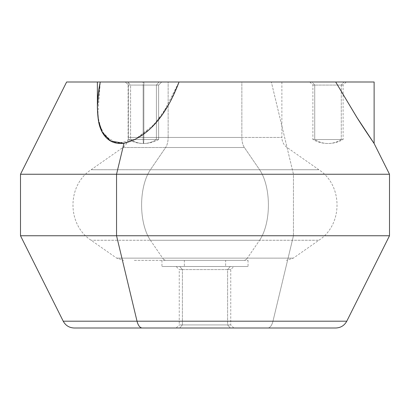 <?xml version="1.0" encoding="UTF-8"?>
<svg xmlns="http://www.w3.org/2000/svg" width="410" height="410" viewBox="0 0 410 410"><rect width="100%" height="100%" fill="white"/><g stroke="black" fill="none" stroke-linecap="round" stroke-linejoin="round"><path stroke-width="0.31" stroke-dasharray="2.05 1.54" d="M100.05 83.117L97.375 108.102L98.923 123.138L104.724 135.992L117.157 143.264L134.654 139.846L150.337 128.566L162.565 114.18L179.042 82L97.375 82L360.385 82M168.146 82L272.465 82L137.535 82L168.146 82L168.146 137.432L281.875 137.432L241.854 137.432L241.854 82L128.125 82L241.854 82L241.854 137.432L128.125 137.432L168.146 137.432L168.146 82M144.371 82L106.61 82L144.371 81.995M175.014 82L180.4 82M356.464 116.758L335.687 82L271.338 82L293.452 174.25L20.5 174.25L293.452 174.25L271.338 82L179.042 82L169.079 103.827L154.713 124.056L134.536 139.902L122.667 143.397L112.012 141.763M111.443 141.491L101.49 130.713L97.739 115.84L100.271 82L66.625 82M97.375 82L100.271 82L97.375 82L97.375 108.102L100.271 82M293.452 174.25L389.5 174.25L293.452 174.25L293.452 235.75L293.452 174.25M335.687 82L356.772 117.239C364.439 129.401 373.392 142.454 374.11 143.474C374.381 143.879 365.325 130.749 357.576 118.51L335.687 82L374.125 82M20.5 235.75L389.5 235.75L20.5 235.75M165.63 147.508L244.37 147.508A12.3 5.899 -90 0 1 241.854 137.432L168.146 137.432A12.3 5.899 -90 0 1 165.63 147.508A12.3 5.899 90 0 0 168.146 137.432L241.854 137.432A12.3 5.899 90 0 0 244.37 147.508L122.882 147.508L165.63 147.508L150.409 169.735L318.867 169.735L259.591 169.735L244.37 147.508L122.882 147.508L244.37 147.508L259.591 169.735L91.133 169.735L150.409 169.735L165.63 147.508M63.227 321.199L272.973 321.199L293.452 235.75L272.973 321.199L346.773 321.199L63.227 321.199M74.225 328L267.694 328A12.3 5.899 90 0 0 272.973 321.199A12.3 5.899 -90 0 1 267.694 328L335.775 328M150.409 169.735A43.05 20.638 90 0 0 150.409 240.265L259.591 240.265A43.05 20.638 90 0 0 259.591 169.735L91.133 169.735L259.591 169.735A43.05 20.638 -90 0 1 259.591 240.265L150.409 240.265A43.05 20.638 -90 0 1 150.409 169.735M267.694 328L142.306 328M179.698 328.005L297.25 328L112.75 328L205 328L176.167 328.005L179.242 324.93L230.758 324.93L182.399 324.93L179.703 328L182.399 324.93L179.242 324.93L230.758 324.93L227.601 324.93L230.302 328.005L227.601 324.93L227.601 269.58L230.758 269.58L182.399 269.58L182.399 324.93L182.399 269.58L179.242 269.58L227.601 269.58L227.601 324.93L179.242 324.93L179.242 269.58L230.758 269.58L227.601 269.58L230.302 266.505L233.833 266.505L179.698 266.505L182.399 269.58L179.698 266.505L176.167 266.505L230.302 266.505L227.601 269.58L179.242 269.58L176.167 266.505M150.409 240.265L162.637 258.126L293.36 258.126L247.363 258.126L259.591 240.265L318.867 240.265L91.133 240.265L259.591 240.265L247.363 258.126L116.64 258.126L162.637 258.126L150.409 240.265M162.637 258.126A12.3 5.899 90 0 0 166.019 260.35L243.981 260.35A12.3 5.899 90 0 0 247.363 258.126L116.64 258.126L247.363 258.126A12.3 5.899 -90 0 1 243.981 260.35L166.019 260.35A12.3 5.899 -90 0 1 162.637 258.126M243.981 260.35L133.65 260.35L243.981 260.35M225.638 260.35L167.218 260.35L242.781 260.35L225.638 260.35L225.638 266.5L161.95 266.5L184.362 266.5L184.362 260.35L248.05 260.35L184.362 260.35L184.362 266.5L248.05 266.5L225.638 266.5L225.638 260.35M159.039 81.995L125.306 81.995L143.07 81.995L143.141 85.07L128.381 85.07L156.41 85.07L156.41 139.528L128.381 139.528L130.59 139.528L130.59 85.07L128.381 85.07L143.859 85.07L143.93 81.995L161.689 81.995L125.306 81.995L159.039 81.995L156.41 85.07L158.619 85.07L130.59 85.07L130.59 139.528L143.141 139.528A30.75 0.728 90 0 0 143.5 143.5A30.75 0.728 90 0 0 143.859 139.528L128.381 139.528L143.859 139.528A30.75 0.728 -90 0 1 143.5 143.5A30.75 0.728 -90 0 1 143.141 139.528L130.59 139.528A30.75 26.261 -90 0 0 143.5 143.5A30.75 26.261 -90 0 0 156.41 139.528A30.75 26.261 90 0 1 143.5 143.5A30.75 26.261 90 0 1 130.59 139.528L158.619 139.528L156.41 139.528L156.41 85.07L159.039 81.995L127.961 81.995L130.59 85.07L158.619 85.07L128.381 85.07L130.59 85.07L127.966 82M341.269 139.528A30.75 26.983 -90 0 1 328 143.5A30.75 26.983 -90 0 1 314.731 139.528L343.119 139.528L314.731 139.528A30.75 26.983 90 0 0 328 143.5A30.75 26.983 90 0 0 341.269 139.528L314.731 139.528L314.731 85.07L312.03 81.995L346.194 81.995L343.969 81.995L341.269 85.07L312.881 85.07L341.269 85.07L343.969 81.995L309.806 81.995L312.03 81.995L314.731 85.07L343.119 85.07L341.269 85.07L341.269 139.528L343.119 139.528L341.269 139.528L341.269 85.07L312.881 85.07L314.731 85.07L314.731 139.528L341.269 139.528M111.986 81.995L106.6 81.995M143.07 81.995L161.694 81.995L143.93 81.995L143.859 85.07L158.619 85.07L143.141 85.07L143.07 81.995M130.59 139.528L143.859 139.528L143.859 85.07L128.381 85.07L143.141 85.07L143.141 139.528L130.59 139.528M156.41 139.528L143.141 139.528L143.141 85.07L158.619 85.07L143.859 85.07L143.859 139.528L156.41 139.528M312.03 81.995L343.969 81.995L312.03 81.995M314.731 139.528L312.881 139.528L314.731 139.528M295.615 82L291.1 82M230.302 328.005L176.167 328.005M225.638 266.505L167.218 266.505L225.638 266.505M179.698 266.505L230.302 266.505L179.698 266.505M281.875 82L281.875 137.432C281.983 141.64 283.73 145.002 287.118 147.508L318.867 169.735C343.067 185.289 343.067 224.711 318.867 240.265L293.36 258.126L286.303 260.35M128.125 82L128.125 137.432C128.017 141.64 126.27 145.002 122.882 147.508L91.133 169.735C66.932 185.289 66.932 224.711 91.133 240.265L116.64 258.126L123.697 260.35M161.95 260.35L161.95 266.5M248.05 260.35L248.05 266.5M158.619 139.528C153.924 142.152 148.881 143.474 143.5 143.5L143.5 143.5C138.119 143.474 133.076 142.152 128.381 139.528C133.076 142.152 138.119 143.474 143.5 143.5C148.881 143.474 153.924 142.152 158.619 139.528L158.619 85.07L161.694 81.995L158.619 85.07L158.619 139.528M309.806 81.995L312.881 85.07L312.881 139.528C317.576 142.152 322.619 143.474 328 143.5C333.381 143.474 338.424 142.152 343.119 139.528L343.119 85.07L346.194 81.995M125.306 81.995L128.381 85.07L128.381 139.528L128.381 85.07L125.306 81.995M233.833 328.005L230.758 324.93L230.758 269.58L233.833 266.505"/><path stroke-width="0.61" d="M360.385 81.995L100.271 82L100.05 83.117M100.271 82C55.883 82 55.883 82 100.271 82C97.17 96.124 96.617 109.357 98.605 121.698C100.706 133.337 108.255 145.325 123.979 143.249L116.548 174.25L20.5 174.25L116.548 174.25L123.979 143.249C153.386 136.269 170.006 105.913 179.042 82L335.687 82L357.576 118.51C365.325 130.749 374.381 143.879 374.11 143.474C373.392 142.454 364.439 129.401 356.772 117.239L335.687 82L356.772 117.239C364.439 129.401 373.392 142.454 374.11 143.474C374.381 143.879 365.325 130.749 357.576 118.51L335.687 82L374.125 82L374.125 143.5L356.464 116.758M112.012 141.763L111.443 141.491M374.125 143.5L389.5 174.25L389.5 235.75L346.773 321.199C344.39 325.545 340.725 327.81 335.775 328L142.306 328A12.3 5.899 -90 0 1 137.027 321.199A12.3 5.899 90 0 0 142.306 328L74.225 328C69.275 327.81 65.61 325.545 63.227 321.199L346.773 321.199L137.027 321.199L116.548 235.75L137.027 321.199L63.227 321.199L20.5 235.75L389.5 235.75L116.548 235.75L116.548 174.25L389.5 174.25L116.548 174.25L116.548 235.75L20.5 235.75L20.5 174.25L66.625 82L179.042 82C170.006 105.913 153.386 136.269 123.979 143.249L110.623 141.066L102.403 132.497L98.467 120.981L97.375 108.102L97.375 82M142.306 328L267.694 328M159.039 81.995L111.986 81.995M127.961 81.995L106.6 81.995M175.014 81.995L180.4 81.995M295.615 82L291.1 81.995M179.698 328.005L230.302 328.005"/></g></svg>

